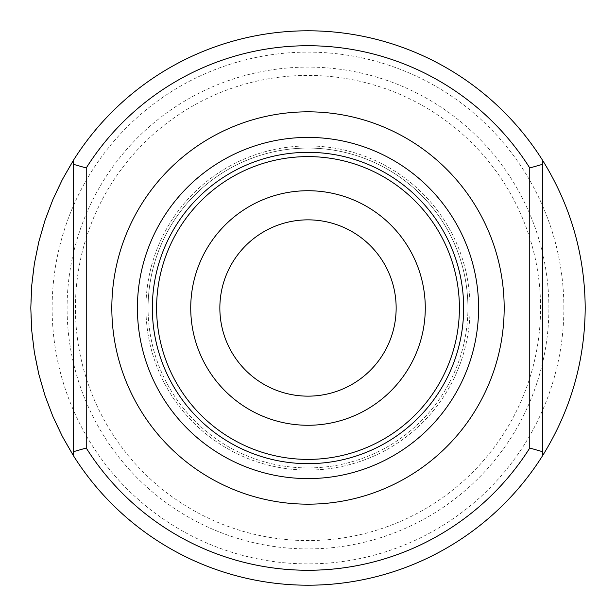 <?xml version="1.0" encoding="UTF-8"?>
<svg xmlns="http://www.w3.org/2000/svg" width="616" height="616" viewBox="0 0 616 616"><rect width="100%" height="100%" fill="white"/><g stroke="black" fill="none" stroke-linecap="round" stroke-linejoin="round"><path stroke-width="0.46" stroke-dasharray="3.08 2.31" d="M396.15 308A88.15 88.15 0 0 1 308 396.15A88.15 88.15 0 0 1 219.85 308A88.15 88.15 0 0 1 308 219.85A88.15 88.15 0 0 1 396.15 308M148.079 308A159.921 159.921 0 0 1 308 148.079A159.921 159.921 0 0 1 467.921 308A159.921 159.921 0 0 1 308 467.921A159.921 159.921 0 0 1 148.079 308M425.279 308A117.279 117.279 0 0 0 249.365 206.437A117.279 117.279 0 0 0 249.365 409.563A117.279 117.279 0 0 0 425.279 308M467.921 308A159.921 159.921 0 0 0 228.035 169.5A159.921 159.921 0 0 0 228.035 446.5A159.921 159.921 0 0 0 467.921 308M585.2 308A277.2 277.2 0 0 0 169.4 67.937A277.2 277.2 0 0 0 169.4 548.063A277.2 277.2 0 0 0 585.2 308M548.894 308A240.895 240.895 0 0 0 187.549 99.376A240.895 240.895 0 0 0 187.549 516.624A240.895 240.895 0 0 0 548.894 308M563.879 308A255.879 255.879 0 0 0 180.065 86.402A255.879 255.879 0 0 0 180.065 529.598A255.879 255.879 0 0 0 563.879 308M470.054 308A162.054 162.054 0 0 0 226.973 167.652A162.054 162.054 0 0 0 226.973 448.348A162.054 162.054 0 0 0 470.054 308A162.054 162.054 0 0 0 226.973 167.652A162.054 162.054 0 0 0 226.973 448.348A162.054 162.054 0 0 0 470.054 308M478.586 308A170.586 170.586 0 0 0 222.707 160.268A170.586 170.586 0 0 0 222.707 455.732A170.586 170.586 0 0 0 478.586 308M73.443 455.732L73.443 160.268M542.557 455.732L542.557 160.268M540.571 308A232.571 232.571 0 0 0 191.715 106.583A232.571 232.571 0 0 0 191.715 509.417A232.571 232.571 0 0 0 540.571 308"/><path stroke-width="0.92" d="M396.15 308A88.15 88.15 0 0 0 263.925 231.662A88.15 88.15 0 0 0 263.925 384.338A88.15 88.15 0 0 0 396.15 308M542.557 455.732C570.624 410.487 584.838 361.245 585.2 308C584.838 254.755 570.624 205.513 542.557 160.268L542.557 455.732A277.2 277.2 0 0 1 73.443 455.732L62.355 436.444L52.845 416.324L44.976 395.51L38.8 374.128L34.365 352.321L31.693 330.238L30.8 308L31.693 285.762L34.365 263.679L38.8 241.872L44.976 220.49L52.845 199.676L62.355 179.556L73.443 160.268A277.2 277.2 0 0 1 542.557 160.268M73.443 455.732L73.443 164.31L86.24 167.968A262.277 262.277 0 0 1 529.76 167.968L542.557 164.31M86.24 167.968L86.24 448.032L73.443 451.69M542.557 451.69L529.76 448.032A262.277 262.277 0 0 1 86.24 448.032M529.76 448.032L529.76 167.968M137.414 308A170.586 170.586 0 0 1 308 137.414A170.586 170.586 0 0 1 478.586 308A170.586 170.586 0 0 1 308 478.586A170.586 170.586 0 0 1 137.414 308M152.345 308A155.656 155.656 0 0 1 385.832 173.196A155.656 155.656 0 0 1 385.832 442.804A155.656 155.656 0 0 1 152.345 308M73.443 164.31L73.443 160.268M425.279 308A117.279 117.279 0 0 0 249.365 206.437A117.279 117.279 0 0 0 249.365 409.563A117.279 117.279 0 0 0 425.279 308M504.173 308A196.173 196.173 0 0 0 209.917 138.107A196.173 196.173 0 0 0 209.917 477.893A196.173 196.173 0 0 0 504.173 308M459.397 308A151.397 151.397 0 0 0 232.301 176.892A151.397 151.397 0 0 0 232.301 439.108A151.397 151.397 0 0 0 459.397 308"/></g></svg>
